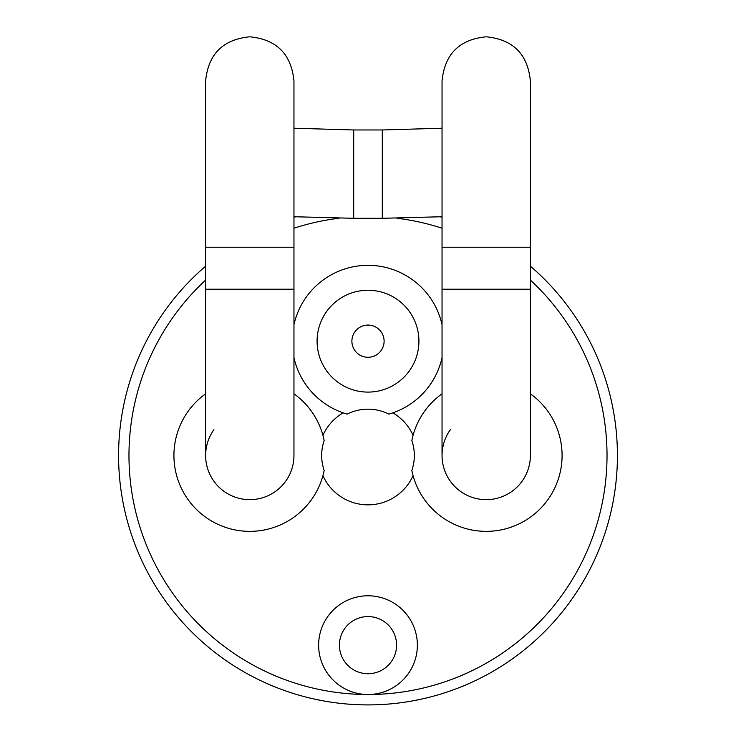 <?xml version="1.0" encoding="UTF-8"?>
<svg xmlns="http://www.w3.org/2000/svg" width="736" height="736" viewBox="0 0 736 736"><rect width="100%" height="100%" fill="white"/><g stroke="black" fill="none" stroke-linecap="round" stroke-linejoin="round"><path stroke-width="1.1" d="M450.358 429.695A44.169 44.169 0 0 0 486.211 499.652A44.169 44.169 0 0 1 442.042 455.492L442.042 289.211L530.38 289.211L530.38 247.241L442.042 247.241L442.042 80.969C444.664 54.142 459.384 39.413 486.211 36.8C513.038 39.422 527.758 54.142 530.38 80.969L530.38 81.595M530.38 393.806A75.863 75.863 0 0 1 486.211 531.355A75.863 75.863 0 0 1 411.838 470.47A46.331 46.331 0 0 0 411.838 440.514A75.863 75.863 0 0 1 442.042 393.806M486.211 499.652A44.169 44.169 0 0 0 530.38 455.492A44.169 44.169 0 0 1 486.211 499.652M411.838 440.514L412.445 437.764M412.896 435.979L413.062 435.372M413.062 475.612L412.905 475.014M412.454 473.257L411.838 470.47M368 595.783A49.367 49.367 0 0 1 417.367 645.15A49.367 49.367 0 0 1 368 694.508A49.367 49.367 0 0 1 318.633 645.15A49.367 49.367 0 0 1 368 595.783M368 616.566A28.575 28.575 0 0 0 339.425 645.15A28.575 28.575 0 0 0 368 673.725A28.575 28.575 0 0 0 396.575 645.15A28.575 28.575 0 0 0 368 616.566M530.38 266.174A249.412 249.412 0 0 1 365.783 704.895A249.412 249.412 0 0 1 205.62 266.174M293.958 217.322A249.412 249.412 0 0 1 295.587 216.826M440.413 216.826A249.412 249.412 0 0 1 442.042 217.322M413.071 475.622A49.367 49.367 0 0 1 322.929 475.622M392.868 412.85A49.367 49.367 0 0 1 412.97 435.123A49.367 49.367 0 0 0 392.868 412.85L392.38 413.016M391.018 413.466L388.847 414.12A46.331 46.331 0 0 0 347.153 414.12A75.863 75.863 0 0 1 293.958 357.687M293.958 324.668A75.863 75.863 0 0 1 442.042 324.668M442.042 357.687A75.863 75.863 0 0 1 388.847 414.12M323.546 437.727L324.162 440.514A46.331 46.331 0 0 0 324.162 470.47L323.555 473.22M323.104 474.996L322.938 475.612M347.153 414.12L344.982 413.466M343.611 413.016L343.132 412.85A49.367 49.367 0 0 0 322.929 435.353M322.938 435.372L323.095 435.96M324.162 470.47A75.863 75.863 0 0 1 177.56 478.685A75.863 75.863 0 0 1 205.62 393.806M293.958 393.806A75.863 75.863 0 0 1 324.162 440.514M205.62 247.241L205.62 80.969C208.242 54.142 222.962 39.422 249.789 36.8C276.616 39.413 291.336 54.142 293.958 80.969L293.958 247.241L205.62 247.241L205.62 289.211L293.958 289.211L293.958 455.492A44.169 44.169 0 0 1 249.789 499.652A44.169 44.169 0 0 0 293.958 455.492A44.169 44.169 0 0 1 249.789 499.652A44.169 44.169 0 0 1 205.62 455.492A44.169 44.169 0 0 0 249.789 499.652A44.169 44.169 0 0 1 213.937 429.695M317.078 341.173A50.922 50.922 0 0 1 368 290.251A50.922 50.922 0 0 1 418.922 341.173A50.922 50.922 0 0 1 368 392.095A50.922 50.922 0 0 1 317.078 341.173A50.922 50.922 0 0 1 368 290.251A50.922 50.922 0 0 1 418.922 341.173M293.958 128.23L353.712 129.968L353.712 218.298L293.958 216.734M353.712 218.298L382.288 218.298L382.288 129.968L353.712 129.968M530.38 280.094A239.016 239.016 0 0 1 368 694.508A239.016 239.016 0 0 1 205.62 280.094M293.958 228.224A239.016 239.016 0 0 1 339.186 218.215M396.814 218.215A239.016 239.016 0 0 1 442.042 228.224M351.891 341.173A16.109 16.109 0 0 1 368 325.073A16.109 16.109 0 0 1 384.109 341.173A16.109 16.109 0 0 1 368 357.282A16.109 16.109 0 0 1 351.891 341.173M382.288 129.968L442.042 128.23M442.042 81.595L442.042 80.969M442.042 289.211L442.042 247.241M205.62 289.211L205.62 455.492M205.62 81.595L205.62 80.969M382.288 218.298L442.042 216.734M530.38 247.241L530.38 80.969M530.38 289.211L530.38 455.492M293.958 80.978L293.958 81.595M293.958 247.241L293.958 289.211"/></g></svg>
